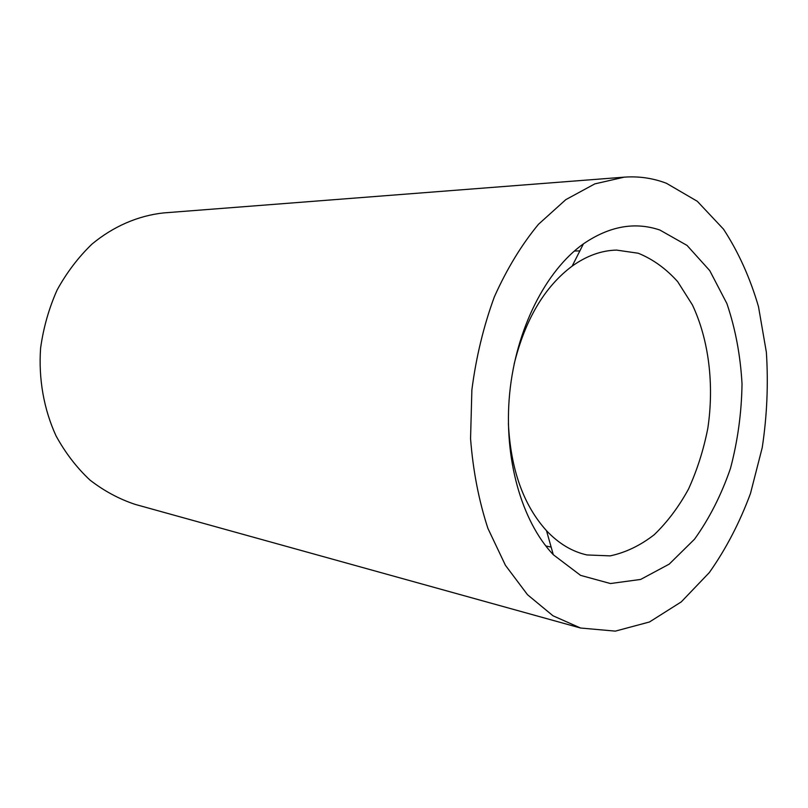 <?xml version="1.0" encoding="UTF-8"?>
<svg xmlns="http://www.w3.org/2000/svg" width="808" height="808" viewBox="0 0 808 808"><rect width="100%" height="100%" fill="white"/><g stroke="black" fill="none" stroke-linecap="round" stroke-linejoin="round"><path stroke-width="1.21" d="M514.14 364.044C525.22 319.433 544.562 286.789 572.155 266.115C586.669 255.772 601.475 250.44 616.565 250.096L638.249 253.237C652.864 259.176 666.004 268.65 677.68 281.659L692.416 304.929C708.939 339.986 714.322 384.911 707.808 428.392C703.566 449.904 697.132 470.135 688.497 489.103C678.72 506.939 667.277 522.17 654.157 534.775C640.279 545.541 625.624 552.571 610.171 555.874L587.012 554.955C572.266 551.723 558.762 543.643 546.511 530.705C523.402 505.111 510.686 469.367 508.384 423.463M624.241 177.154L163.509 212.928C138.229 215.675 113.474 226.27 91.971 244.107C78.346 257.237 66.731 272.528 57.126 289.971C48.924 308.373 43.41 327.765 40.602 348.127C38.42 378.861 43.834 409.262 56.045 435.886C65.317 452.813 76.588 467.509 89.85 479.972C103.969 490.921 119.109 499.071 135.259 504.414L580.538 628.018L615.342 631.129L649.481 621.978L681.255 601.899L709.333 572.559C725.907 549.097 739.623 522.746 750.47 493.526L762.237 447.592C767.045 415.756 768.418 383.982 766.368 352.258L758.49 306.626C750.036 277.72 738.371 251.884 723.483 229.139L697.294 201.283L666.428 183.285C652.955 178.134 638.896 176.094 624.241 177.154L594.829 183.881L565.812 199.637L538.492 224.271C521.503 244.854 506.788 269.054 494.344 296.869C483.568 326.301 476.074 357.318 471.872 389.931L470.559 438.653C473.034 470.69 478.821 500.627 487.931 528.442L505.434 565.307L527.513 594.718L552.965 615.767L580.538 628.018M659.873 230.038C634.825 221.554 609.343 226.159 583.427 243.854C545.794 270.619 515.908 329.25 509.646 393.597C503.435 457.944 521.503 521.231 553.298 554.712L580.578 575.367L610.434 583.538L640.643 579.437L669.216 564.125L694.526 539.188C709.384 518.484 721.372 494.87 730.493 468.347C737.755 440.815 741.603 412.656 742.027 383.871C740.431 355.379 735.391 328.614 726.887 303.555L709.737 270.609L687.042 245.42L659.873 230.038M545.784 545.945L551.147 547.127M574.367 251.015L579.861 250.894M546.511 530.705L553.298 554.712M572.155 266.115L583.427 243.854"/></g></svg>
